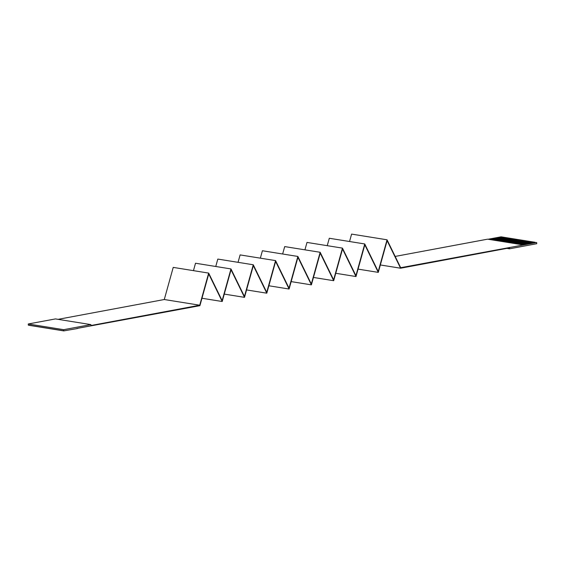<?xml version="1.0" encoding="UTF-8"?>
<svg xmlns="http://www.w3.org/2000/svg" width="565" height="565" viewBox="0 0 565 565"><rect width="100%" height="100%" fill="white"/><g stroke="black" fill="none" stroke-linecap="round" stroke-linejoin="round"><path stroke-width="0.85" d="M76.904 328.456L199.904 305.672L208.739 273.94L222.207 301.505L231.036 269.78L244.504 297.345L253.332 265.621L266.8 293.186L275.628 261.461L289.096 289.026L297.932 257.294L311.393 284.859L320.228 253.134L333.689 280.699L342.524 248.974L355.985 276.539L364.82 244.807L378.282 272.372L387.117 240.648L400.585 268.213L509.482 247.887L509.559 248.798L506.897 248.367M509.559 248.798L536.75 243.72L536.651 242.505L400.677 267.711L387.046 239.8L378.218 271.525L364.75 243.96L355.922 275.685L342.454 248.12L333.625 279.852L320.157 252.287L311.322 284.011L297.861 256.446L289.026 288.171L275.565 260.606L266.729 292.338L253.268 264.773L244.433 296.498L230.972 268.933L222.137 300.658L208.669 273.093L199.735 305.22L90.965 325.518L90.894 324.607L63.704 329.685L63.803 330.899L77.412 328.533M90.894 324.607L55.441 318.914L28.25 323.985L28.349 325.2L29.726 325.221M208.669 273.093L173.222 267.393L164.281 299.521L58.103 319.338M230.972 268.933L195.518 263.234L193.456 270.649M253.268 264.773L217.815 259.074L215.752 266.489M275.565 260.606L240.111 254.914L238.049 262.322M297.861 256.446L262.407 250.747L260.345 258.163M320.157 252.287L284.704 246.587L282.641 254.003M342.454 248.12L307 242.427L304.938 249.836M364.75 243.96L329.303 238.261L327.234 245.676M387.046 239.8L351.599 234.101L349.537 241.516M523.042 244.871L487.588 239.172L395.168 256.425M502.116 237.159L501.197 236.813L488.096 239.256M503.26 237.342L502.688 237.046L489.587 239.496M504.397 237.526L503.832 237.236L490.731 239.68M505.541 237.71L504.976 237.42L491.875 239.864M506.685 237.893L506.12 237.604L493.019 240.047M507.829 238.077L507.264 237.787L494.163 240.231M508.973 238.261L508.408 237.971L495.307 240.415M510.117 238.444L509.552 238.155L496.444 240.598M511.261 238.628L510.689 238.338L497.588 240.782M512.406 238.811L511.834 238.522L498.733 240.965M513.55 238.995L512.978 238.705L499.877 241.149M514.694 239.179L514.122 238.889L501.021 241.333M515.838 239.362L515.266 239.073L502.165 241.516M516.982 239.546L516.41 239.256L503.309 241.7M518.126 239.73L517.554 239.44L504.453 241.884M519.27 239.913L518.698 239.624L505.597 242.067M520.407 240.097L519.842 239.807L506.741 242.251M521.552 240.28L520.986 239.991L507.886 242.434M522.696 240.464L522.131 240.174L509.03 242.618M523.84 240.648L523.275 240.358L510.174 242.802M524.984 240.831L524.419 240.542L511.311 242.985M526.128 241.015L525.563 240.725L512.455 243.169M527.272 241.198L526.7 240.909L513.599 243.353M528.416 241.382L527.844 241.093L514.743 243.536M529.56 241.566L528.988 241.276L515.887 243.72M530.705 241.749L530.132 241.46L517.032 243.903M531.849 241.933L531.277 241.643L518.176 244.087M532.993 242.117L532.421 241.827L519.32 244.271M534.137 242.3L533.565 242.011L520.464 244.454M535.274 242.484L534.709 242.194L521.608 244.638M63.803 330.899L29.147 325.327M535.168 242.272L522.067 244.716M522.752 244.822L536.651 242.505M534.024 242.081L520.923 244.532M532.88 241.898L519.779 244.348M531.736 241.714L518.635 244.165M530.591 241.53L517.491 243.981M529.447 241.347L516.346 243.798M528.303 241.163L515.202 243.614M527.159 240.98L514.058 243.43M526.015 240.796L512.914 243.247M524.871 240.612L511.77 243.063M523.727 240.429L510.626 242.879M522.583 240.245L509.482 242.696M521.446 240.061L508.338 242.512M520.301 239.878L507.201 242.321M519.157 239.694L506.056 242.138M518.013 239.511L504.912 241.954M516.869 239.327L503.768 241.771M515.725 239.143L502.624 241.587M514.581 238.96L501.48 241.403M513.437 238.776L500.336 241.22M512.293 238.592L499.192 241.036M511.148 238.409L498.048 240.852M510.004 238.225L496.903 240.669M508.86 238.042L495.759 240.485M507.716 237.858L494.615 240.302M506.579 237.674L493.471 240.118M505.435 237.491L492.334 239.934M504.291 237.307L491.19 239.751M503.147 237.123L490.046 239.567M502.002 236.94L488.902 239.383M62.312 330.659L62.885 330.553M61.168 330.476L61.74 330.37M60.024 330.292L60.603 330.186M58.88 330.108L59.459 330.002M57.736 329.925L58.315 329.819M56.592 329.741L57.171 329.635M55.448 329.557L56.027 329.452M54.311 329.374L54.883 329.268M53.167 329.19L53.739 329.084M52.022 329.007L52.594 328.901M50.878 328.823L51.45 328.717M49.734 328.639L50.306 328.533M48.59 328.456L49.162 328.35M47.446 328.272L48.018 328.166M46.302 328.088L46.874 327.983M45.158 327.905L45.73 327.792M44.014 327.721L44.593 327.608M42.869 327.538L43.449 327.425M41.725 327.354L42.304 327.241M40.581 327.17L41.16 327.057M39.437 326.987L40.016 326.874M38.3 326.803L38.872 326.69M37.156 326.619L37.728 326.506M36.012 326.429L36.584 326.323M34.868 326.245L35.44 326.139M33.723 326.062L34.296 325.956M32.579 325.878L33.151 325.772M31.435 325.694L32.007 325.588M30.291 325.511L30.863 325.405M28.25 323.985L63.704 329.685M164.281 299.521L199.735 305.22M380.351 264.964L400.585 268.213M358.055 269.124L378.282 272.372M335.751 273.283L355.985 276.539M313.455 277.45L333.689 280.699M291.159 281.61L311.393 284.859M268.862 285.77L289.096 289.026M246.566 289.93L266.8 293.186M224.27 294.097L244.504 297.345M201.973 298.256L222.207 301.505M502.017 237.138L489.488 239.482M503.161 237.328L490.632 239.666M504.305 237.512L491.776 239.85M505.449 237.696L492.92 240.033M506.593 237.879L494.064 240.217M507.737 238.063L495.208 240.4M508.881 238.246L496.353 240.584M510.026 238.43L497.497 240.768M511.17 238.614L498.641 240.951M512.307 238.797L499.785 241.135M513.451 238.981L500.929 241.319M514.595 239.165L502.073 241.502M515.739 239.348L503.21 241.686M516.883 239.532L504.354 241.869M518.027 239.715L505.498 242.053M519.171 239.899L506.643 242.237M520.316 240.083L507.787 242.42M521.46 240.266L508.931 242.604M522.604 240.45L510.075 242.788M523.748 240.634L511.219 242.971M524.892 240.817L512.363 243.155M526.036 241.001L513.507 243.338M527.18 241.184L514.651 243.522M528.317 241.368L515.796 243.706M529.462 241.552L516.94 243.889M530.606 241.735L518.084 244.073M531.75 241.919L519.221 244.257M532.894 242.103L520.365 244.44M534.038 242.286L521.509 244.624M535.182 242.47L522.653 244.807"/></g></svg>
